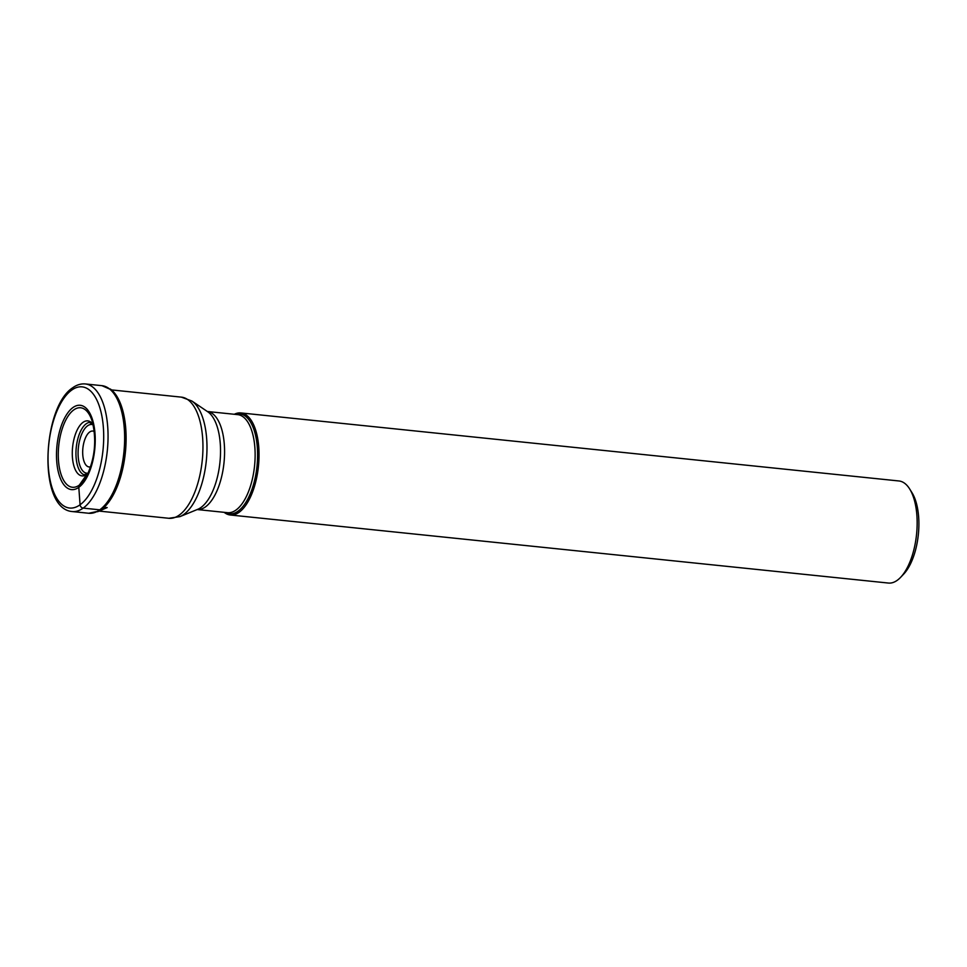 <?xml version="1.0" encoding="UTF-8"?>
<svg xmlns="http://www.w3.org/2000/svg" width="967" height="967" viewBox="0 0 967 967"><rect width="100%" height="100%" fill="white"/><g stroke="black" fill="none" stroke-linecap="round" stroke-linejoin="round"><path stroke-width="1.45" d="M93.086 424.501A27.656 12.39 -84.1 0 0 83.017 422.349A27.656 12.39 -84.1 0 0 72.428 457.379A27.656 12.39 -84.1 0 0 86.837 474.422L79.294 485.132A39.961 17.89 95.9 0 1 58.479 460.51A39.961 17.89 95.9 0 1 73.77 409.911A39.961 17.89 95.9 0 1 91.273 418.614A39.961 17.89 95.9 0 1 92.361 421.769C96.748 440.481 94.887 458.551 86.752 475.969A39.961 17.89 95.9 0 1 85.048 478.822A39.961 17.89 95.9 0 1 79.294 485.132A4.303 3.566 54.3 0 0 78.798 487.344L80.08 504.774A3.227 2.683 54.3 0 0 83.174 508.11L99.758 509.827A3.856 3.203 54.3 0 0 101.426 509.524A63.629 28.49 -84.1 0 0 125.625 449.776A63.629 28.49 -84.1 0 0 111.41 389.834A63.629 28.49 -84.1 0 0 110.286 388.976M88.07 473.347L87.344 473.939A3.542 2.949 54.3 0 0 86.837 474.422A27.656 12.39 -84.1 0 0 88.033 473.431M97.594 511.724A63.629 28.49 -84.1 0 0 98.876 511.12A63.629 28.49 -84.1 0 0 101.426 509.524L106.201 507.482M224.175 512.341A51.311 22.978 -84.1 0 0 230.315 515A51.311 22.978 -84.1 0 0 239.139 512.256A51.311 22.978 -84.1 0 0 259.023 456.678A51.311 22.978 -84.1 0 0 240.868 412.933A51.311 22.978 -84.1 0 0 234.316 414.287M240.868 412.933L898.972 480.974A51.311 22.978 95.9 0 1 909.705 489.024A51.311 22.978 95.9 0 1 916.885 515.338A51.311 22.978 95.9 0 1 900.579 577.372A51.311 22.978 95.9 0 1 897.243 580.309A51.311 22.978 95.9 0 1 888.419 583.053L230.315 515M909.705 489.024L912.038 492.771A47.274 21.165 95.9 0 1 918.65 517.019A47.274 21.165 95.9 0 1 903.625 574.168L900.579 577.372M111.41 389.834L101.922 385.664A64.136 28.72 95.9 0 1 124.622 440.36A64.136 28.72 95.9 0 1 99.758 509.827A64.136 28.72 95.9 0 1 88.722 513.259L72.15 511.543A64.136 28.72 -84.1 0 0 83.174 508.11A64.136 28.72 -84.1 0 0 83.198 508.098A64.136 28.72 -84.1 0 0 108.038 438.607A64.136 28.72 -84.1 0 0 85.338 383.947C80.938 383.573 76.707 384.854 72.646 387.803C42.27 407.325 37.447 508.678 72.15 511.543M71.655 390.124A60.909 27.269 -84.1 0 0 48.35 467.242A60.909 27.269 -84.1 0 0 80.08 504.774A60.909 27.269 -84.1 0 0 103.384 427.656A60.909 27.269 -84.1 0 0 71.655 390.124M72.936 407.554A42.391 18.977 95.9 0 1 95.02 433.675A42.391 18.977 95.9 0 1 78.798 487.344A42.391 18.977 95.9 0 1 56.715 461.223A42.391 18.977 95.9 0 1 72.936 407.554M87.344 473.939L83.972 474.737A26.484 11.858 95.9 0 1 76.006 450.936A26.484 11.858 95.9 0 1 86.232 423.776A26.484 11.858 95.9 0 1 89.387 422.398L93.11 424.598M94.295 431.548A18.047 8.087 -84.1 0 0 89.677 432.019A18.047 8.087 -84.1 0 0 82.691 453.281A18.047 8.087 -84.1 0 0 90.656 466.783M93.17 424.827A24.489 10.963 -84.1 0 0 87.586 425.794A24.489 10.963 -84.1 0 0 78.085 453.849A24.489 10.963 -84.1 0 0 88.166 473.141M181.373 397.135A60.909 27.269 95.9 0 1 202.937 449.063A60.909 27.269 95.9 0 1 179.318 515.036A60.909 27.269 95.9 0 1 168.85 518.288L179.91 516.632A59.773 26.762 -84.1 0 0 183.803 514.444A59.773 26.762 -84.1 0 0 206.66 456.678A59.773 26.762 -84.1 0 0 191.865 401.015L181.373 397.135L111.495 389.906M191.865 401.015L207.784 411.797A50.429 22.579 95.9 0 1 220.258 458.757A50.429 22.579 95.9 0 1 200.979 507.482A50.429 22.579 95.9 0 1 197.691 509.343L179.91 516.632M205.451 506.889A49.293 22.072 -84.1 0 0 224.562 453.728A49.293 22.072 -84.1 0 0 207.325 411.495L237.677 414.625A49.293 22.072 95.9 0 1 255.119 456.654A49.293 22.072 95.9 0 1 236.008 510.044A49.293 22.072 95.9 0 1 227.535 512.679L197.183 509.549A49.293 22.072 -84.1 0 0 205.451 506.889M225.238 512.45A50.236 22.495 -84.1 0 0 238.112 511.144A50.236 22.495 -84.1 0 0 257.56 451.964A50.236 22.495 -84.1 0 0 235.38 414.396M101.922 385.664L85.338 383.947M88.722 513.259L98.876 511.12M107.168 507.578L97.933 511.579M168.85 518.288L98.96 511.072"/></g></svg>
